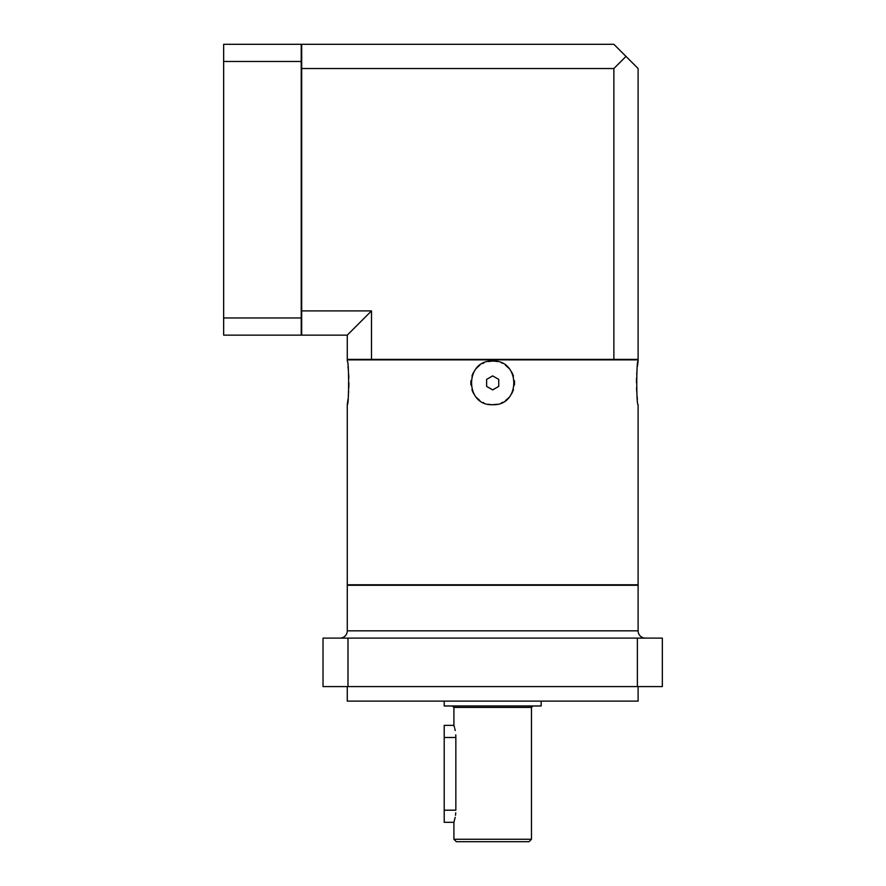 <?xml version="1.0" encoding="UTF-8"?>
<svg xmlns="http://www.w3.org/2000/svg" width="886" height="886" viewBox="0 0 886 886"><rect width="100%" height="100%" fill="white"/><g stroke="black" fill="none" stroke-linecap="round" stroke-linejoin="round"><path stroke-width="1.33" d="M453.909 839.275L456.334 841.7L529.042 841.7L531.467 839.275L453.909 839.275L453.909 822.319L444.207 822.308L444.207 725.357L453.909 725.357L454.485 727.362M455.758 734.882L455.847 737.484C453.721 721.824 453.721 721.824 455.847 737.484L455.847 810.192C453.721 825.841 453.721 825.841 455.847 810.192L444.207 810.192M455.758 812.772L455.504 815.264M455.171 817.313L454.02 821.964M454.773 728.491L455.194 730.529M541.158 701.125L541.158 705.976L444.207 705.976L444.207 701.125M638.108 686.584L638.108 701.125L347.268 701.125L347.268 686.584M347.988 686.584L323.025 686.584L323.025 638.108L347.988 638.108L347.988 686.584L637.377 686.584L637.377 638.108L347.988 638.108M637.377 638.108L662.34 638.108L662.34 686.584L637.377 686.584M339.991 638.108A7.276 7.276 0 0 0 347.268 630.832L347.268 585.269L638.108 585.269L638.108 630.832A7.276 7.276 0 0 0 645.385 638.108M347.268 404.703L347.268 584.782L638.108 584.782L638.108 404.703C636.27 405.788 636.381 359.184 638.108 361.078L638.108 359.871L347.268 359.871L347.268 361.078C349.095 359.938 348.995 406.508 347.268 404.703L347.976 399.298M348.287 396.23L348.652 391.446M348.829 387.647L348.907 382.874M348.829 378.123L348.652 374.379M348.287 369.473L347.976 366.527M638.108 361.078L637.388 366.516M637.089 369.484L636.713 374.368M636.547 378.123L636.458 382.852M636.547 387.658L636.713 391.446M637.078 396.23L637.388 399.254M488.153 404.226A21.818 21.818 0 0 0 492.682 404.703C464.552 406.076 464.563 359.694 492.682 361.078L488.197 361.543A21.818 21.818 0 0 1 492.682 361.078C520.824 359.705 520.813 406.087 492.682 404.703L497.179 404.237M482.582 363.559A21.818 21.818 0 0 1 483.822 362.961L483.191 363.249M471.95 376.129A21.818 21.818 0 0 1 473.8 371.976L473.777 372.02M470.876 383.029L470.953 384.768M473.8 393.805A21.818 21.818 0 0 1 471.95 389.652L473.777 393.761M476.491 397.504L479.858 400.538A21.818 21.818 0 0 1 476.48 397.493M502.783 402.222A21.818 21.818 0 0 1 501.554 402.82L502.174 402.532M513.426 389.652A21.818 21.818 0 0 1 511.565 393.805L511.599 393.761M514.378 380.615A21.818 21.818 0 0 1 514.378 385.177L514.412 384.834M514.5 382.752L514.423 381.013M513.426 376.129L511.599 372.02M508.885 368.288L505.518 365.253A21.818 21.818 0 0 1 508.885 368.288M483.822 402.82A21.818 21.818 0 0 1 483.191 402.532M470.987 385.166A21.818 21.818 0 0 1 470.998 380.615M476.491 368.288A21.818 21.818 0 0 1 479.869 365.242M492.682 404.703A21.818 21.818 0 0 0 497.212 404.226M505.507 400.538A21.818 21.818 0 0 0 508.885 397.504M513.426 376.14A21.818 21.818 0 0 0 511.576 371.976M502.174 363.249A21.818 21.818 0 0 0 501.554 362.961M497.212 361.554A21.818 21.818 0 0 0 492.682 361.078M498.74 379.396L492.682 375.897L486.624 379.396L486.624 386.396L492.682 389.884L498.74 386.396L498.74 379.396M371.5 359.384L347.268 359.384L347.268 335.141L371.5 310.908L371.5 359.384L638.108 359.384L638.108 68.532L613.876 44.3L301.694 44.3L301.694 68.532L613.876 68.532L613.876 359.384M613.876 68.532L625.992 56.416M301.694 68.532L301.694 310.908L371.5 310.908M301.694 310.908L301.694 335.141L347.268 335.141M301.218 61.477L301.218 44.3L223.66 44.3L223.66 61.477L301.218 61.477L301.218 317.974L223.66 317.974L223.66 61.477M223.66 317.974L223.66 335.141L301.218 335.141L301.218 317.974M531.467 839.275L531.467 707.427L453.909 707.427L453.909 725.357M347.268 630.832L638.108 630.832M455.847 737.484L444.207 737.484M453.909 707.427L452.447 705.976M531.467 707.427L532.918 705.976"/></g></svg>
